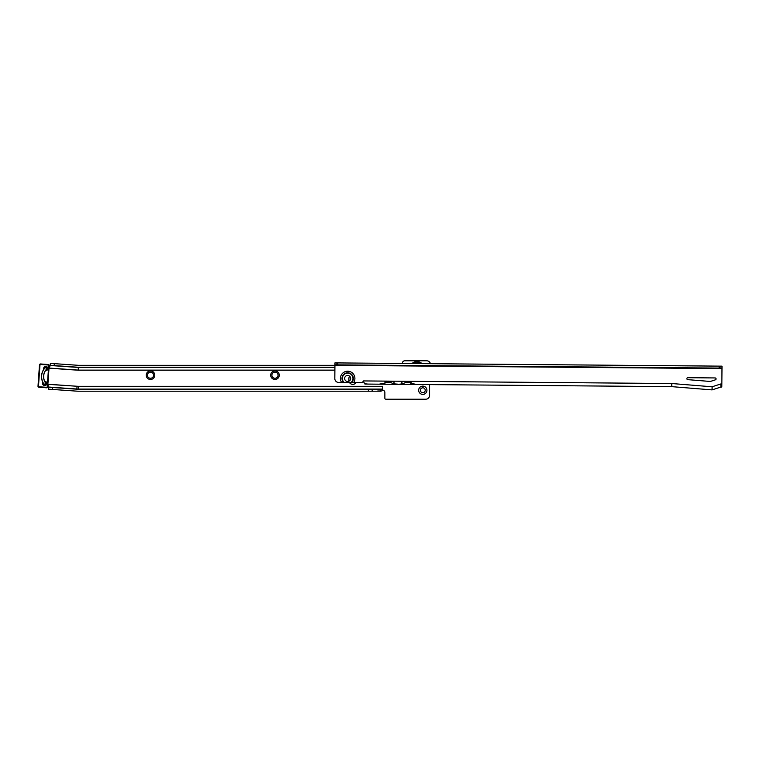 <?xml version="1.0" encoding="UTF-8"?>
<svg xmlns="http://www.w3.org/2000/svg" width="760" height="760" viewBox="0 0 760 760"><rect width="100%" height="100%" fill="white"/><g stroke="black" fill="none" stroke-linecap="round" stroke-linejoin="round"><path stroke-width="1.14" d="M146.214 375.183A4.275 4.275 0 0 1 150.489 370.909A4.275 4.275 0 0 1 154.764 375.183A4.275 4.275 0 0 1 150.489 379.468A4.275 4.275 0 0 1 146.214 375.183M153.558 375.183A3.059 3.059 0 0 0 150.489 372.124A3.059 3.059 0 0 0 147.43 375.183A3.059 3.059 0 0 0 150.489 378.252A3.059 3.059 0 0 0 153.558 375.183M270.693 375.183A4.275 4.275 0 0 1 274.968 370.909A4.275 4.275 0 0 1 279.252 375.183A4.275 4.275 0 0 1 274.968 379.468A4.275 4.275 0 0 1 270.693 375.183M278.036 375.183A3.059 3.059 0 0 0 274.968 372.124A3.059 3.059 0 0 0 271.909 375.183A3.059 3.059 0 0 0 274.968 378.252A3.059 3.059 0 0 0 278.036 375.183M418.665 390.26A4.132 4.132 0 0 1 422.798 386.127A4.132 4.132 0 0 1 426.93 390.26A4.132 4.132 0 0 1 422.798 394.392A4.132 4.132 0 0 1 418.665 390.26M425.229 390.26A2.432 2.432 0 0 0 422.798 387.828A2.432 2.432 0 0 0 420.365 390.26A2.432 2.432 0 0 0 422.798 392.692A2.432 2.432 0 0 0 425.229 390.26M368.362 389.262L78.527 389.262A23.921 23.921 0 0 1 76.855 389.196L52.601 387.505L52.468 389.443L76.722 391.144A25.869 25.869 0 0 0 78.527 391.2L368.362 391.2L368.362 389.262L382.423 389.187L382.423 386.289L382.441 390.07A2.432 2.432 0 0 1 384.864 392.492L384.864 398.231A0.969 0.969 0 0 0 385.842 399.209L425.714 399.209A3.885 3.885 0 0 0 429.599 395.314L429.599 384.598M430.445 363.698A3.885 3.885 0 0 0 426.683 360.791L404.805 360.791A2.432 2.432 0 0 0 402.373 363.223L402.373 363.46M349.657 376.209A3.885 3.885 0 0 0 348.887 378.537L348.887 380.484A3.885 3.885 0 0 0 348.945 381.188M349.467 382.536A3.885 3.885 0 0 0 356.041 382.594M719.14 368.077L720.043 368.077L720.053 366.139L719.15 366.13L719.14 368.077L336.88 364.857L334.932 364.838L334.951 362.89L334.932 365.322L78.527 365.332L54.273 363.641L54.131 365.579L50.255 365.303L50.388 363.365L54.273 363.641M334.894 370.11L78.527 370.11L78.527 367.46A2.128 2.128 0 0 1 78.375 367.46L50.236 365.493L49.153 368.068L78.195 370.101A4.779 4.779 0 0 0 78.527 370.11L78.527 370.224A4.893 4.893 0 0 1 78.185 370.215L78.385 367.27L54.131 365.579M78.385 367.27A1.947 1.947 0 0 0 78.527 367.279L334.913 367.279M368.362 391.2L380.703 391.2L382.423 390.668L382.423 389.187M380 389.262L380 391.2M380.703 389.262L380.703 391.2M52.468 389.443L48.583 389.177L48.716 387.229L52.601 387.505M48.716 387.229L47.918 384.332L77.064 386.26L47.889 384.227M44.46 384.74L44.08 384.237L46.094 383.667L46.521 384.151L44.46 384.74L46.502 384.151A1.947 1.947 0 0 0 44.688 381.482M45.239 367.678L45.685 367.241L47.642 368.115L47.158 368.534L45.239 367.678A12.939 12.939 0 0 0 44.08 384.237M46.094 383.667A10.992 10.992 0 0 1 47.158 368.534M43.007 382.47A1.947 1.947 0 0 0 42.759 383.296A1.947 1.947 0 0 1 43.007 382.47A1.947 1.947 0 0 0 44.261 385.32A1.947 1.947 0 0 0 46.645 383.562M47.68 368.714A1.947 1.947 0 0 1 45.457 370.5A1.947 1.947 0 0 0 47.633 368.125A1.947 1.947 0 0 0 43.795 368.438A1.947 1.947 0 0 0 43.928 369.284A1.947 1.947 0 0 1 43.795 368.438M42.759 383.296A1.947 1.947 0 0 0 46.502 384.151M39.976 364.914L39.491 364.876A0.969 0.969 0 0 1 40.527 363.974L48.288 364.515A0.969 0.969 0 0 1 49.191 365.55L47.7 386.897A0.969 0.969 0 0 1 46.664 387.799L38.903 387.258A0.969 0.969 0 0 1 38 386.222L39.491 364.876A0.969 0.969 0 0 1 40.527 363.974L40.498 364.458A0.484 0.484 0 0 0 39.976 364.914L38.484 386.251A0.484 0.484 0 0 0 38.941 386.773L46.702 387.315A0.484 0.484 0 0 0 47.215 386.868L48.706 365.522A0.484 0.484 0 0 0 48.26 364.999L40.498 364.458M46.702 387.315L46.664 387.799A0.969 0.969 0 0 0 47.7 386.897A0.969 0.969 0 0 1 46.664 387.799A0.969 0.969 0 0 0 47.7 386.897L47.215 386.868M344.099 382.489L351.148 382.555A5.377 5.377 0 0 0 347.7 373.084A5.377 5.377 0 0 0 344.099 382.489L338.675 382.451A3.885 3.885 0 0 1 334.818 378.527L334.932 365.322L721.981 368.581L722 366.149L720.053 366.139M347.681 375.449A3.011 3.011 0 0 1 350.673 378.49A3.011 3.011 0 0 1 347.633 381.482A3.011 3.011 0 0 1 344.641 378.442A3.011 3.011 0 0 1 347.681 375.449M686.878 378.67A0.969 0.969 0 0 0 687.781 379.648L709.365 381.387A4.864 4.864 0 0 0 711.255 381.168L715.388 379.829A0.969 0.969 0 0 0 715.093 377.938L687.866 377.701A0.969 0.969 0 0 0 686.878 378.67M398.041 384.18L394.402 383.895L393.632 381.463L385.852 381.397L384.864 383.144L379.173 384.18L364.923 384.056L363.47 381.681A1.463 1.463 0 0 0 362.159 382.508L351.148 382.555M409.279 382.479L405.593 382.451M390.412 382.327L386.726 382.29M401.584 383.962L398.135 384.332A15.561 15.561 0 0 0 401.945 383.866L401.413 382.166L401.945 383.866A15.561 15.561 0 0 0 406.894 381.662A0.969 0.969 0 0 1 407.056 381.577M712.101 386.783L712.072 389.899L720.85 387.058L720.879 383.942L712.101 386.783L671.764 383.524L671.745 386.64L416.793 384.493L411.122 383.373L410.162 381.596L402.382 381.539L401.394 383.382M384.873 382.023L385.13 383.04A15.561 15.561 0 0 1 379.173 384.18L416.793 384.493A15.561 15.561 0 0 1 411.122 383.373L410.856 383.258A15.561 15.561 0 0 0 411.074 383.353M397.936 384.18L397.841 384.332A15.561 15.561 0 0 1 394.392 383.895L394.592 383.325M407.835 381.577A0.969 0.969 0 0 1 407.997 381.672A15.561 15.561 0 0 0 410.856 383.258L411.131 382.242L411.122 383.373M367.802 384.075L364.923 383.8M719.15 366.13L337.801 362.919L337.782 364.857M334.951 362.89L337.801 362.919M720.043 368.077L721.981 368.096M721.819 387.058L720.85 387.058L721.819 387.058L721.981 368.581M712.072 389.899L671.745 386.64M388.968 381.425A0.969 0.969 0 0 1 389.13 381.51A15.561 15.561 0 0 0 394.25 383.857M388.189 381.416A0.969 0.969 0 0 0 388.027 381.501A15.561 15.561 0 0 1 385.13 383.04M402.914 381.539A13.614 13.614 0 0 1 401.745 381.909M393.11 381.453A13.614 13.614 0 0 0 394.269 381.852M412.309 363.546A7.039 7.039 0 0 1 421.695 363.622M421.999 363.622A7.248 7.248 0 0 0 412.005 363.546M412.756 363.546A6.755 6.755 0 0 1 421.249 363.622M416.233 363.574A5.31 5.31 0 0 1 417.781 363.594M77.064 386.26A20.976 20.976 0 0 0 78.527 386.317L78.527 389.262M382.423 386.317L78.527 386.317M78.527 370.224L334.894 370.224M78.185 370.215L49.011 368.173M372.162 389.262L372.162 391.2M372.305 389.262L372.305 391.2M378.062 389.262L378.062 391.2M78.527 367.279L334.913 367.46M382.423 389.072L78.527 389.072A23.74 23.74 0 0 1 76.864 389.015L48.735 387.049M382.423 386.422L78.527 386.422A21.09 21.09 0 0 1 77.054 386.374L76.855 389.196M44.707 381.292A2.137 2.137 0 0 1 46.835 383.572A2.137 2.137 0 0 1 44.555 385.558A2.137 2.137 0 0 1 42.845 382.365A13.034 13.034 0 0 1 43.757 369.369A2.137 2.137 0 0 1 45.885 366.443A2.137 2.137 0 0 1 47.87 368.724A2.137 2.137 0 0 1 45.438 370.69A10.896 10.896 0 0 0 44.707 381.292M48.26 364.999L48.288 364.515A0.969 0.969 0 0 1 49.191 365.55L48.706 365.522M38.941 386.773L38.903 387.258A0.969 0.969 0 0 1 38 386.222L38.484 386.251M351.044 382.555A5.31 5.31 0 0 0 347.7 373.151A5.31 5.31 0 0 0 344.204 382.489M351.576 382.555A5.662 5.662 0 0 0 347.709 372.799A5.662 5.662 0 0 0 343.672 382.489M341.62 382.47A7.248 7.248 0 0 1 347.719 371.212A7.248 7.248 0 0 1 353.628 382.574M671.764 383.524L363.498 380.931M336.88 364.857L336.898 362.909M721.848 383.952L720.879 383.942"/></g></svg>
